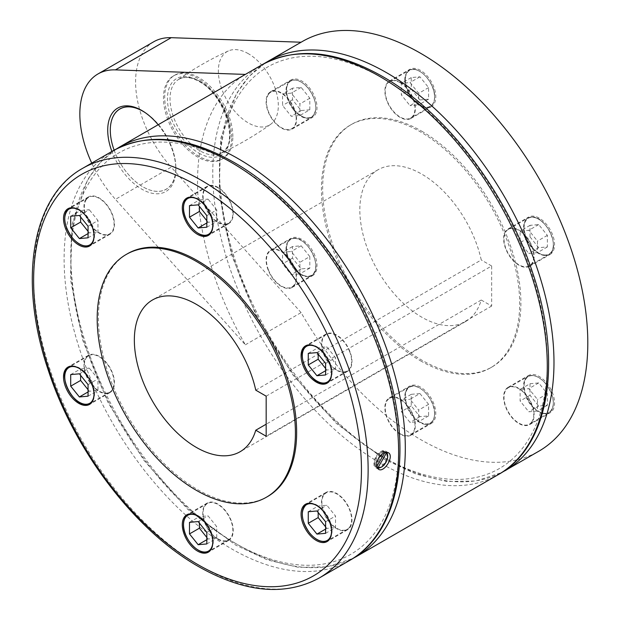 <?xml version="1.0" encoding="UTF-8"?>
<svg xmlns="http://www.w3.org/2000/svg" width="620" height="620" viewBox="0 0 620 620"><rect width="100%" height="100%" fill="white"/><g stroke="black" fill="none" stroke-linecap="round" stroke-linejoin="round"><path stroke-width="0.46" stroke-dasharray="3.1 2.33" d="M248.333 53.684A42.4 24.482 -120 0 0 228.369 50.948A42.4 24.482 -120 0 0 220.325 84.467A42.4 24.482 -120 0 0 248.333 122.923A42.4 24.482 -120 0 0 270.7 124.271A42.4 24.482 -120 0 0 278.318 105.617A42.4 24.482 -120 0 0 248.333 53.684M232.849 136.586A48.182 27.822 -120 0 0 211.815 88.094A48.182 27.822 -120 0 0 174.685 75.191A48.182 27.822 -120 0 0 164.711 97.247A48.182 27.822 -120 0 0 185.737 145.739A48.182 27.822 -120 0 0 222.867 158.642A48.182 27.822 -120 0 0 232.849 136.586M231.609 137.299A48.182 27.822 -120 0 0 210.575 88.815A48.182 27.822 -120 0 0 173.445 75.903A48.182 27.822 -120 0 0 163.471 97.96A48.182 27.822 -120 0 0 184.504 146.452A48.182 27.822 -120 0 0 221.627 159.356A48.182 27.822 -120 0 0 231.609 137.299M526.124 377.727A21.553 12.439 -120 0 0 530.046 402.744A21.553 12.439 -120 0 0 550.095 412.804A21.553 12.439 -120 0 0 552.521 410.556A21.553 12.439 -120 0 0 548.599 385.539A21.553 12.439 -120 0 0 528.55 375.48A21.553 12.439 -120 0 0 526.124 377.727M420.546 387.159A21.553 12.439 -120 0 0 409.774 386.09A21.553 12.439 -120 0 0 406.464 403.357A21.553 12.439 -120 0 0 420.546 422.352A21.553 12.439 -120 0 0 431.318 423.414A21.553 12.439 -120 0 0 434.628 406.146A21.553 12.439 -120 0 0 420.546 387.159M314.968 255.812A21.553 12.439 -120 0 0 290.997 238.328A21.553 12.439 -120 0 0 288.571 258.176A21.553 12.439 -120 0 0 312.55 275.66A21.553 12.439 -120 0 0 314.968 255.812M314.968 115.041A21.553 12.439 -120 0 0 311.046 90.024A21.553 12.439 -120 0 0 290.997 79.965A21.553 12.439 -120 0 0 288.571 82.204A21.553 12.439 -120 0 0 292.493 107.229A21.553 12.439 -120 0 0 312.55 117.288A21.553 12.439 -120 0 0 314.968 115.041M420.546 105.609A21.553 12.439 -120 0 0 431.318 106.679A21.553 12.439 -120 0 0 434.628 89.412A21.553 12.439 -120 0 0 420.546 70.416A21.553 12.439 -120 0 0 409.774 69.355A21.553 12.439 -120 0 0 406.464 86.622A21.553 12.439 -120 0 0 420.546 105.609M526.124 236.956A21.553 12.439 -120 0 0 550.095 254.44A21.553 12.439 -120 0 0 552.521 234.593A21.553 12.439 -120 0 0 528.55 217.108A21.553 12.439 -120 0 0 526.124 236.956M302.281 41.54A236.538 136.563 -120 0 0 301.103 42.23L267.282 61.76A236.538 136.563 -120 0 0 267.282 332.142L260.586 336.009A236.538 136.563 -120 0 0 380.037 462.907A236.538 136.563 -120 0 0 498.302 474.618M504.99 470.758A236.538 136.563 -120 0 1 386.725 459.04A236.538 136.563 -120 0 1 267.282 332.142L301.103 312.612A236.538 136.563 -120 0 0 420.546 439.518A236.538 136.563 -120 0 0 538.811 451.228M301.103 312.612L171.205 167.175L115.452 199.361A87.606 50.577 60 0 1 91.745 163.091M153.737 41.765A87.606 50.577 -120 0 0 135.594 81.863A87.606 50.577 -120 0 0 171.205 167.175M420.546 360.832A140.167 80.925 -120 0 0 490.629 367.776A140.167 80.925 -120 0 0 512.12 255.456A140.167 80.925 -120 0 0 420.546 131.936A140.167 80.925 -120 0 0 350.463 124.992A140.167 80.925 -120 0 0 328.98 237.313A140.167 80.925 -120 0 0 420.546 360.832M421.786 131.223A140.167 80.925 60 0 1 513.352 254.743A140.167 80.925 60 0 1 491.869 367.055A140.167 80.925 60 0 1 421.786 360.119A140.167 80.925 60 0 1 330.212 236.6A140.167 80.925 60 0 1 351.703 124.279A140.167 80.925 60 0 1 421.786 131.223M383.377 457.111A231.803 133.835 -120 0 0 547.289 362.475A231.803 133.835 -120 0 0 383.377 78.577A231.803 133.835 -120 0 0 219.465 173.213A231.803 133.835 -120 0 0 383.377 457.111M234.709 542.95A231.803 133.835 -120 0 0 398.621 448.314A231.803 133.835 -120 0 0 234.709 164.409A231.803 133.835 -120 0 0 70.796 259.044A231.803 133.835 -120 0 0 234.709 542.95M532.076 246.396A21.553 12.439 60 0 1 529.658 266.244A21.553 12.439 60 0 1 505.68 248.752A21.553 12.439 60 0 1 508.106 228.912A21.553 12.439 60 0 1 532.076 246.396M400.101 82.22A21.553 12.439 60 0 1 414.183 101.215A21.553 12.439 60 0 1 410.882 118.482A21.553 12.439 60 0 1 400.101 117.413A21.553 12.439 60 0 1 386.028 98.425A21.553 12.439 60 0 1 389.329 81.158A21.553 12.439 60 0 1 400.101 82.22M268.135 94.008A21.553 12.439 60 0 1 270.553 91.768A21.553 12.439 60 0 1 290.61 101.827A21.553 12.439 60 0 1 294.523 126.844A21.553 12.439 60 0 1 292.105 129.092A21.553 12.439 60 0 1 272.056 119.032A21.553 12.439 60 0 1 268.135 94.008M268.135 269.971A21.553 12.439 60 0 1 270.553 250.131A21.553 12.439 60 0 1 294.523 267.615A21.553 12.439 60 0 1 292.105 287.463A21.553 12.439 60 0 1 268.135 269.971M400.101 434.147A21.553 12.439 60 0 1 386.028 415.16A21.553 12.439 60 0 1 389.329 397.893A21.553 12.439 60 0 1 400.101 398.954A21.553 12.439 60 0 1 414.183 417.95A21.553 12.439 60 0 1 410.882 435.217A21.553 12.439 60 0 1 400.101 434.147M532.076 422.36A21.553 12.439 60 0 1 529.658 424.607A21.553 12.439 60 0 1 509.601 414.548A21.553 12.439 60 0 1 505.68 389.531A21.553 12.439 60 0 1 508.106 387.283A21.553 12.439 60 0 1 528.155 397.343A21.553 12.439 60 0 1 532.076 422.36M388.128 452.585L385.562 451.104A9.633 5.564 120 0 0 375.929 456.669A9.633 5.564 120 0 0 375.929 467.798L378.495 469.278M385.578 452.166A8.781 5.069 120 0 0 385.136 451.848L385.136 451.848A8.781 5.069 120 0 0 384.377 451.546L384.369 451.561A8.758 5.061 120 0 0 376.363 456.925A8.758 5.061 120 0 0 375.72 466.535L375.712 466.55A8.781 5.069 120 0 0 376.356 467.054L376.356 467.054A8.781 5.069 120 0 0 376.945 467.31M377.123 467.348A8.758 5.061 120 0 0 385.129 461.978A8.758 5.061 120 0 0 385.772 452.368M375.929 467.798A9.633 5.564 120 0 0 377.41 468.239M379.959 467.72A9.633 5.564 120 0 0 387.515 454.631M386.663 452.127A9.633 5.564 120 0 0 385.562 451.104M384.981 452.29L382.672 450.562A8.781 5.069 -60 0 1 383.431 450.864L383.431 450.864A8.781 5.069 -60 0 1 384.075 451.368L385.477 452.182M385.136 451.848L383.431 450.864L385.136 451.848M376.921 467.248L375.41 466.38A8.781 5.069 -60 0 1 374.651 466.07A8.781 5.069 -60 0 1 374.007 465.566L376.495 466.984L376.735 466.573M374.651 466.07L376.356 467.054L374.651 466.07M382.672 450.562L374.007 465.566M375.41 466.38L384.075 451.368M385.144 452.003A8.758 5.061 120 0 0 377.138 457.366A8.758 5.061 120 0 0 376.495 466.984M531.759 421.964A21.026 12.136 60 0 1 529.395 424.15A21.026 12.136 60 0 1 509.826 414.338A21.026 12.136 60 0 1 506.005 389.926A21.026 12.136 60 0 1 508.369 387.733A21.026 12.136 60 0 1 527.93 397.552A21.026 12.136 60 0 1 531.759 421.964M530.03 383.71L538.702 382.935L547.375 393.723L547.375 405.286L538.702 406.061L530.03 395.273L530.03 383.71L520.118 389.43L528.79 388.663L537.462 399.45L537.462 411.014L528.79 411.789L520.118 401L520.118 389.43M547.375 405.286L537.462 411.014M547.375 393.723L537.462 399.45M538.702 382.935L528.79 388.663M538.702 406.061L528.79 411.789M530.03 395.273L520.118 401M400.101 433.721A21.026 12.136 60 0 1 386.369 415.191A21.026 12.136 60 0 1 389.593 398.342A21.026 12.136 60 0 1 400.101 399.389A21.026 12.136 60 0 1 413.842 417.911A21.026 12.136 60 0 1 410.618 434.76A21.026 12.136 60 0 1 400.101 433.721M419.926 393.545L428.598 404.333L428.598 415.896L419.926 416.671L411.254 405.883L411.254 394.32L419.926 393.545L410.014 399.272L418.686 410.06L418.686 421.623L410.014 422.398L401.341 411.61L401.341 400.039L410.014 399.272M419.926 416.671L410.014 422.398M428.598 415.896L418.686 421.623M428.598 404.333L418.686 410.06M411.254 405.883L401.341 411.61M411.254 394.32L401.341 400.039M268.452 269.948A21.026 12.136 60 0 1 270.816 250.588A21.026 12.136 60 0 1 294.206 267.646A21.026 12.136 60 0 1 291.842 287.006A21.026 12.136 60 0 1 268.452 269.948M309.822 256.579L309.822 268.142L301.149 268.917L292.477 258.129L292.477 246.566L301.149 245.791L309.822 256.579L299.91 262.299L299.91 273.862L291.237 274.637L282.565 263.849L282.565 252.286L291.237 251.511L299.91 262.299M292.477 258.129L282.565 263.849M301.149 268.917L291.237 274.637M309.822 268.142L299.91 273.862M292.477 246.566L282.565 252.286M301.149 245.791L291.237 251.511M268.452 94.41A21.026 12.136 60 0 1 270.816 92.217A21.026 12.136 60 0 1 290.377 102.037A21.026 12.136 60 0 1 294.206 126.441A21.026 12.136 60 0 1 291.842 128.635A21.026 12.136 60 0 1 272.281 118.823A21.026 12.136 60 0 1 268.452 94.41M309.822 109.771L301.149 110.546L292.477 99.758L292.477 88.195L301.149 87.42L309.822 98.208L309.822 109.771L299.91 115.491L291.237 116.266L282.565 105.477L282.565 93.915L291.237 93.14L299.91 103.927L299.91 115.491M292.477 88.195L282.565 93.915M292.477 99.758L282.565 105.477M301.149 110.546L291.237 116.266M301.149 87.42L291.237 93.14M309.822 98.208L299.91 103.927M400.101 82.654A21.026 12.136 60 0 1 413.842 101.176A21.026 12.136 60 0 1 410.618 118.025A21.026 12.136 60 0 1 400.101 116.986A21.026 12.136 60 0 1 386.369 98.456A21.026 12.136 60 0 1 389.593 81.608A21.026 12.136 60 0 1 400.101 82.654M419.926 99.936L411.254 89.148L411.254 77.585L419.926 76.81L428.598 87.598L428.598 99.161L419.926 99.936L410.014 105.656L401.341 94.868L401.341 83.305L410.014 82.53L418.686 93.318L418.686 104.889L410.014 105.656M419.926 76.81L410.014 82.53M411.254 77.585L401.341 83.305M411.254 89.148L401.341 94.868M428.598 87.598L418.686 93.318M428.598 99.161L418.686 104.889M531.759 246.427A21.026 12.136 60 0 1 529.395 265.786A21.026 12.136 60 0 1 506.005 248.728A21.026 12.136 60 0 1 508.369 229.369A21.026 12.136 60 0 1 531.759 246.427M530.03 236.91L530.03 225.347L538.702 224.572L547.375 235.36L547.375 246.923L538.702 247.698L530.03 236.91L520.118 242.629L520.118 231.066L528.79 230.291L537.462 241.079L537.462 252.642L528.79 253.417L520.118 242.629M547.375 235.36L537.462 241.079M538.702 224.572L528.79 230.291M530.03 225.347L520.118 231.066M547.375 246.923L537.462 252.642M538.702 247.698L528.79 253.417M158.147 124.752A48.182 27.822 60 0 1 175.855 169.493A48.182 27.822 60 0 1 150.226 192.805A48.182 27.822 60 0 1 111.902 151.451M261.764 64.93A236.538 136.563 -120 0 0 260.586 65.619L245.35 74.415A236.538 136.563 -120 0 0 245.35 344.805L115.452 199.361M142.437 110.864A46.361 26.768 60 0 1 143.081 111.22A46.361 26.768 60 0 1 175.855 167.997A46.361 26.768 60 0 1 143.073 186.93A46.361 26.768 60 0 1 110.298 130.146M175.855 167.997L175.855 169.493M114.134 150.172A46.283 26.722 -120 0 0 143.026 186.899A46.283 26.722 -120 0 0 175.755 167.997A46.283 26.722 -120 0 0 145.289 112.708M245.35 344.805L260.586 336.009A236.538 136.563 -120 0 1 260.586 65.619L262.981 64.24M267.623 496.527A140.167 80.925 60 0 1 197.54 489.583A140.167 80.925 60 0 1 105.966 366.063A140.167 80.925 60 0 1 127.457 253.743M349.951 351.548A21.553 12.439 -120 0 0 325.981 334.064A21.553 12.439 -120 0 0 323.562 353.904A21.553 12.439 -120 0 0 347.533 371.388A21.553 12.439 -120 0 0 349.951 351.548M217.984 187.372A21.553 12.439 -120 0 0 207.204 186.302A21.553 12.439 -120 0 0 203.903 203.569A21.553 12.439 -120 0 0 217.984 222.565A21.553 12.439 -120 0 0 228.757 223.626A21.553 12.439 -120 0 0 232.058 206.359A21.553 12.439 -120 0 0 217.984 187.372M86.01 199.16A21.553 12.439 -120 0 0 89.931 224.177A21.553 12.439 -120 0 0 109.98 234.236A21.553 12.439 -120 0 0 112.406 231.996A21.553 12.439 -120 0 0 108.484 206.972A21.553 12.439 -120 0 0 88.427 196.912A21.553 12.439 -120 0 0 86.01 199.16M86.01 375.123A21.553 12.439 -120 0 0 109.98 392.607A21.553 12.439 -120 0 0 112.406 372.767A21.553 12.439 -120 0 0 88.427 355.283A21.553 12.439 -120 0 0 86.01 375.123M217.984 539.299A21.553 12.439 -120 0 0 228.757 540.369A21.553 12.439 -120 0 0 232.058 523.094A21.553 12.439 -120 0 0 217.984 504.107A21.553 12.439 -120 0 0 207.204 503.037A21.553 12.439 -120 0 0 203.903 520.304A21.553 12.439 -120 0 0 217.984 539.299M349.951 527.511A21.553 12.439 -120 0 0 346.03 502.487A21.553 12.439 -120 0 0 325.981 492.427A21.553 12.439 -120 0 0 323.562 494.675A21.553 12.439 -120 0 0 327.476 519.7A21.553 12.439 -120 0 0 347.533 529.759A21.553 12.439 -120 0 0 349.951 527.511M349.634 527.109A21.026 12.136 -120 0 0 345.805 502.696A21.026 12.136 -120 0 0 326.244 492.885A21.026 12.136 -120 0 0 323.88 495.078A21.026 12.136 -120 0 0 327.709 519.49A21.026 12.136 -120 0 0 347.27 529.302A21.026 12.136 -120 0 0 349.634 527.109M325.608 533.324L335.521 527.605L335.521 516.042L326.849 505.254L318.176 506.029L318.176 512.515M325.608 529.093L326.849 528.38L335.521 527.605M325.608 526.837L326.849 528.38M308.264 511.748L318.176 506.029M325.608 521.761L335.521 516.042M316.936 510.973L326.849 505.254M217.984 538.873A21.026 12.136 -120 0 0 228.493 539.912A21.026 12.136 -120 0 0 231.717 523.063A21.026 12.136 -120 0 0 217.984 504.533A21.026 12.136 -120 0 0 207.468 503.494A21.026 12.136 -120 0 0 204.244 520.343A21.026 12.136 -120 0 0 217.984 538.873M206.832 539.702L208.072 538.989L216.744 538.214L216.744 526.651L208.072 515.863L199.4 516.638L199.4 523.125M206.832 537.447L208.072 538.989M189.488 522.358L199.4 516.638M198.16 521.583L208.072 515.863M206.832 543.934L216.744 538.214M206.832 532.371L216.744 526.651M86.327 375.092A21.026 12.136 -120 0 0 109.717 392.15A21.026 12.136 -120 0 0 112.081 372.791A21.026 12.136 -120 0 0 88.691 355.733A21.026 12.136 -120 0 0 86.327 375.092M70.711 374.596L80.623 368.877L80.623 375.363M79.383 373.821L89.296 368.102L80.623 368.877M88.056 384.617L97.968 378.89L89.296 368.102M88.056 391.949L89.296 391.228L97.968 390.453L97.968 378.89M88.056 389.685L89.296 391.228M88.056 396.18L97.968 390.453M86.327 199.562A21.026 12.136 -120 0 0 90.156 223.967A21.026 12.136 -120 0 0 109.717 233.787A21.026 12.136 -120 0 0 112.081 231.593A21.026 12.136 -120 0 0 108.26 207.181A21.026 12.136 -120 0 0 88.691 197.369A21.026 12.136 -120 0 0 86.327 199.562M70.711 216.233L80.623 210.513L80.623 217M79.383 215.458L89.296 209.738L80.623 210.513M88.056 226.246L97.968 220.526L89.296 209.738M88.056 237.809L97.968 232.089L97.968 220.526M88.056 233.577L89.296 232.864L97.968 232.089M88.056 231.322L89.296 232.864M217.984 187.798A21.026 12.136 -120 0 0 207.468 186.76A21.026 12.136 -120 0 0 204.244 203.608A21.026 12.136 -120 0 0 217.984 222.131A21.026 12.136 -120 0 0 228.493 223.177A21.026 12.136 -120 0 0 231.717 206.328A21.026 12.136 -120 0 0 217.984 187.798M198.16 204.848L208.072 199.129L199.4 199.904L199.4 206.39M206.832 215.636L216.744 209.917L208.072 199.129M206.832 227.199L216.744 221.479L216.744 209.917M206.832 222.968L208.072 222.254L216.744 221.479M189.488 205.623L199.4 199.904M206.832 220.712L208.072 222.254M349.634 351.571A21.026 12.136 -120 0 0 326.244 334.513A21.026 12.136 -120 0 0 323.88 353.873A21.026 12.136 -120 0 0 347.27 370.93A21.026 12.136 -120 0 0 349.634 351.571M325.608 363.397L335.521 357.67L326.849 346.882L318.176 347.657L318.176 354.144M325.608 374.961L335.521 369.233L335.521 357.67M325.608 370.729L326.849 370.008L335.521 369.233M325.608 368.466L326.849 370.008M316.936 352.61L326.849 346.882M308.264 353.377L318.176 347.657M255.766 390.158L481.252 259.974A87.606 50.577 -120 0 0 421.786 174.135A87.606 50.577 -120 0 0 377.983 169.803A87.606 50.577 -120 0 0 364.552 240.002A87.606 50.577 -120 0 0 421.786 317.2A87.606 50.577 -120 0 0 465.589 321.54A87.606 50.577 -120 0 0 481.252 300.034L266.174 424.204M266.174 396.165L491.66 265.98L481.252 259.974M481.252 300.034L491.66 306.04L491.66 265.98M491.66 306.04L266.174 436.224M198.78 153.078A44.291 25.575 -120 0 0 230.097 134.997A44.291 25.575 -120 0 0 198.78 80.747A44.291 25.575 -120 0 0 167.454 98.836A44.291 25.575 -120 0 0 198.78 153.078M200.113 81.406A42.547 24.567 -120 0 0 177.723 80.011A42.547 24.567 -120 0 0 172.631 114.436A42.547 24.567 -120 0 0 200.113 150.885A42.547 24.567 -120 0 0 220.208 153.597A42.547 24.567 -120 0 0 230.198 133.517A42.547 24.567 -120 0 0 200.113 81.406M119.784 146.901A236.538 136.563 -120 0 0 70.796 255.184A236.538 136.563 -120 0 0 238.049 544.879A236.538 136.563 -120 0 0 356.322 556.589M113.096 150.761A236.538 136.563 -120 0 0 64.108 259.044A236.538 136.563 -120 0 0 231.361 548.739A236.538 136.563 -120 0 0 349.626 560.457M82.615 168.361A236.538 136.563 -120 0 0 33.627 276.644A236.538 136.563 -120 0 0 200.888 566.339A236.538 136.563 -120 0 0 319.153 578.049M545.887 384.067A21.026 12.136 60 0 1 551.327 410.657A21.026 12.136 60 0 1 548.971 412.85A21.026 12.136 60 0 1 531.022 405.216A21.026 12.136 60 0 1 525.582 378.626A21.026 12.136 60 0 1 527.946 376.433A21.026 12.136 60 0 1 545.887 384.067M531.394 404.899A20.677 11.935 60 0 1 526.039 378.75A20.677 11.935 60 0 1 546.011 384.098A20.677 11.935 60 0 1 551.366 410.246A20.677 11.935 60 0 1 531.394 404.899M434.55 413.835A21.026 12.136 60 0 1 430.195 423.46A21.026 12.136 60 0 1 419.678 422.421A21.026 12.136 60 0 1 404.814 396.668A21.026 12.136 60 0 1 409.169 387.043A21.026 12.136 60 0 1 419.678 388.089A21.026 12.136 60 0 1 434.55 413.835M405.31 396.668A20.677 11.935 60 0 1 419.926 388.228A20.677 11.935 60 0 1 434.55 413.548A20.677 11.935 60 0 1 419.926 421.988A20.677 11.935 60 0 1 405.31 396.668M308.341 276.652A21.026 12.136 60 0 1 288.029 258.641A21.026 12.136 60 0 1 290.392 239.289A21.026 12.136 60 0 1 293.469 238.336A21.026 12.136 60 0 1 313.782 256.347A21.026 12.136 60 0 1 311.418 275.706A21.026 12.136 60 0 1 308.341 276.652M293.841 238.514A20.677 11.935 60 0 1 313.813 256.223A20.677 11.935 60 0 1 308.466 276.195A20.677 11.935 60 0 1 288.494 258.486A20.677 11.935 60 0 1 293.841 238.514M293.469 109.701A21.026 12.136 60 0 1 288.029 83.111A21.026 12.136 60 0 1 290.392 80.918A21.026 12.136 60 0 1 308.341 88.552A21.026 12.136 60 0 1 313.782 115.142A21.026 12.136 60 0 1 311.418 117.335A21.026 12.136 60 0 1 293.469 109.701M308.466 88.582A20.677 11.935 60 0 1 313.813 114.731A20.677 11.935 60 0 1 293.841 109.383A20.677 11.935 60 0 1 288.494 83.235A20.677 11.935 60 0 1 308.466 88.582M404.814 79.934A21.026 12.136 60 0 1 409.169 70.308A21.026 12.136 60 0 1 419.678 71.347A21.026 12.136 60 0 1 434.55 97.1A21.026 12.136 60 0 1 430.195 106.725A21.026 12.136 60 0 1 419.678 105.687A21.026 12.136 60 0 1 404.814 79.934M434.55 96.813A20.677 11.935 60 0 1 419.926 105.253A20.677 11.935 60 0 1 405.31 79.934A20.677 11.935 60 0 1 419.926 71.494A20.677 11.935 60 0 1 434.55 96.813M531.022 217.116A21.026 12.136 60 0 1 551.327 235.127A21.026 12.136 60 0 1 548.971 254.487A21.026 12.136 60 0 1 545.887 255.432A21.026 12.136 60 0 1 525.582 237.421A21.026 12.136 60 0 1 527.946 218.07A21.026 12.136 60 0 1 531.022 217.116M546.011 254.975A20.677 11.935 60 0 1 526.039 237.266A20.677 11.935 60 0 1 531.394 217.294A20.677 11.935 60 0 1 551.366 235.003A20.677 11.935 60 0 1 546.011 254.975M302.312 513.957A21.026 12.136 -120 0 0 309.744 532.968A21.026 12.136 -120 0 0 317.06 539.485M330.111 538.338A21.026 12.136 -120 0 0 324.617 511.818A21.026 12.136 -120 0 0 309.837 503.231M331.553 531.332A20.677 11.935 -120 0 0 324.245 512.136A20.677 11.935 -120 0 0 316.626 505.486M183.536 524.419A21.026 12.136 -120 0 0 198.284 550.095M211.335 548.948A21.026 12.136 -120 0 0 213.272 541.586A21.026 12.136 -120 0 0 198.408 515.84A21.026 12.136 -120 0 0 191.061 513.841M212.776 541.942A20.677 11.935 -120 0 0 212.776 541.586A20.677 11.935 -120 0 0 197.85 516.096M64.767 376.805A21.026 12.136 -120 0 0 66.758 386.392A21.026 12.136 -120 0 0 79.507 402.341M92.558 401.186A21.026 12.136 -120 0 0 92.504 384.098A21.026 12.136 -120 0 0 72.284 366.079M94 394.18A20.677 11.935 -120 0 0 79.073 368.334M92.558 242.823A21.026 12.136 -120 0 0 87.064 216.303A21.026 12.136 -120 0 0 72.284 207.708M64.767 218.442A21.026 12.136 -120 0 0 72.199 237.452A21.026 12.136 -120 0 0 79.507 243.97M94 235.809A20.677 11.935 -120 0 0 86.692 216.62A20.677 11.935 -120 0 0 79.073 209.963M211.335 232.213A21.026 12.136 -120 0 0 213.272 224.851A21.026 12.136 -120 0 0 198.408 199.097A21.026 12.136 -120 0 0 191.061 197.098M183.536 207.685A21.026 12.136 -120 0 0 198.284 233.36M212.776 225.207A20.677 11.935 -120 0 0 212.776 224.851A20.677 11.935 -120 0 0 198.16 199.531A20.677 11.935 -120 0 0 197.85 199.353M330.111 379.967A21.026 12.136 -120 0 0 330.057 362.878A21.026 12.136 -120 0 0 309.837 344.86M302.312 355.586A21.026 12.136 -120 0 0 304.304 365.18A21.026 12.136 -120 0 0 317.06 381.122M331.553 372.961A20.677 11.935 -120 0 0 329.592 363.041A20.677 11.935 -120 0 0 316.626 347.115M228.369 50.948C210.567 59.024 193.688 68.712 177.723 80.011L178.746 79.36C184.14 76.306 190.937 77.043 199.144 81.553C225.231 94.736 239.622 145.436 221.286 153.039L220.208 153.597C237.979 145.429 254.804 135.648 270.7 124.271M174.685 75.191L173.445 75.903M222.867 158.642L221.627 159.356M491.869 367.055L490.629 367.776M265.159 63.077L249.263 76.322L236.414 93.589L220.751 138.376L219.139 193.564L231.485 254.688L256.711 316.758L292.687 374.635L336.428 423.491L384.361 459.281L416.105 474.106L446.935 481.476L475.804 481.012L501.603 472.611M116.483 148.909L100.587 162.153L87.738 179.42L72.083 224.215L70.471 279.403L82.817 340.527L108.035 402.597L144.011 460.466L187.759 509.33L235.685 545.112L267.429 559.945L298.267 567.308L327.135 566.851L352.927 558.442M529.658 266.244L550.095 254.44M410.882 118.482L431.318 106.679M270.553 91.768L290.997 79.965M270.553 250.131L290.997 238.328M389.329 397.893L409.774 386.09M529.658 424.607L550.095 412.804M508.369 387.733L527.946 376.433C533.518 373.969 539.547 376.503 546.034 384.02C554.675 396.792 555.652 406.402 548.971 412.85L529.395 424.15M508.106 387.283L528.55 375.48M410.618 434.76L430.195 423.46C433.109 421.662 434.597 418.407 434.651 413.695C435.302 399.396 417.896 380.959 409.169 387.043L389.593 398.342M410.882 435.217L431.318 423.414M291.842 287.006L311.418 275.706C324.105 269.824 307.76 235.84 293.562 238.305L290.392 239.289L270.816 250.588M292.105 287.463L312.55 275.66M291.842 128.635L311.418 117.335C318.099 110.887 317.122 101.277 308.489 88.505C301.994 80.98 295.965 78.453 290.392 80.918L270.816 92.217M292.105 129.092L312.55 117.288M389.593 81.608L409.169 70.308C417.896 64.224 435.302 82.669 434.651 96.96C434.597 101.672 433.109 104.927 430.195 106.725L410.618 118.025M389.329 81.158L409.774 69.355M508.369 229.369L527.946 218.07L531.115 217.085C545.306 214.621 561.658 248.604 548.971 254.487L529.395 265.786M508.106 228.912L528.55 217.108M143.081 111.22L141.786 110.476M325.981 334.064L305.536 345.859M207.204 186.302L186.76 198.106M109.98 234.236L89.536 246.039M109.98 392.607L89.536 404.411M228.757 540.369L208.312 552.172M325.981 492.427L305.536 504.231M347.27 529.302L329.189 539.741M326.244 492.885L308.163 503.324M347.533 529.759L327.089 541.562M207.468 503.494L189.394 513.933M228.493 539.912L210.42 550.351M207.204 503.037L186.76 514.84M88.691 355.733L70.618 366.172M109.717 392.15L91.644 402.589M88.427 355.283L67.991 367.079M88.691 197.369L70.618 207.801M109.717 233.787L91.644 244.218M88.427 196.912L67.991 208.715M228.493 223.177L210.42 233.608M207.468 186.76L189.394 197.191M228.757 223.626L208.312 235.429M347.27 370.93L329.189 381.37M326.244 334.513L308.163 344.953M347.533 371.388L327.089 383.191M465.589 321.54L240.103 451.724M377.983 169.803L152.497 299.979M351.703 124.279L350.463 124.992"/><path stroke-width="0.93" d="M301.08 42.23L171.205 37.681A87.606 50.577 -120 0 0 153.737 41.765L97.983 73.951A87.606 50.577 60 0 1 115.452 69.874L171.205 37.681M501.603 472.611L538.811 451.228A236.538 136.563 -120 0 0 575.073 261.687A236.538 136.563 -120 0 0 420.546 53.25A236.538 136.563 -120 0 0 302.281 41.54L268.46 61.062A236.538 136.563 -120 0 0 267.282 61.76M383.238 453.026L388.128 452.585C394.878 455.793 384.175 473.246 378.495 469.278C375.085 464.419 376.666 459.002 383.238 453.026M91.745 163.091A87.606 50.577 60 0 1 79.841 114.057A87.606 50.577 60 0 1 97.983 73.951M377.123 467.348L377.898 467.79L386.547 452.817L385.779 452.352A8.781 5.069 120 0 0 385.578 452.166M377.41 468.239A9.633 5.564 120 0 0 379.959 467.72M387.515 454.631A9.633 5.564 120 0 0 386.663 452.127M384.981 452.29L376.735 466.573M377.898 467.79A8.758 5.061 120 0 0 385.904 462.427A8.758 5.061 120 0 0 386.547 452.817M111.902 151.451A48.182 27.822 60 0 1 107.717 130.146A48.182 27.822 60 0 1 141.786 110.476A48.182 27.822 60 0 1 158.147 124.752M245.326 74.415L115.452 69.874M145.289 112.708A46.283 26.722 -120 0 0 110.298 130.208A46.283 26.722 -120 0 0 114.134 150.172M110.298 130.208L110.298 130.146A46.361 26.768 60 0 1 142.437 110.864M262.981 64.24L267.251 61.775M303.118 506.478A21.553 12.439 60 0 1 305.536 504.231A21.553 12.439 60 0 1 325.593 514.29A21.553 12.439 60 0 1 329.514 539.315A21.553 12.439 60 0 1 327.089 541.562A21.553 12.439 60 0 1 307.04 531.503A21.553 12.439 60 0 1 303.118 506.478M197.54 515.91A21.553 12.439 60 0 1 211.621 534.897A21.553 12.439 60 0 1 208.312 552.172A21.553 12.439 60 0 1 197.54 551.103A21.553 12.439 60 0 1 183.458 532.107A21.553 12.439 60 0 1 186.76 514.84A21.553 12.439 60 0 1 197.54 515.91M91.962 384.571A21.553 12.439 60 0 1 89.536 404.411A21.553 12.439 60 0 1 65.565 386.926A21.553 12.439 60 0 1 67.991 367.079A21.553 12.439 60 0 1 91.962 384.571M91.962 243.799A21.553 12.439 60 0 1 89.536 246.039A21.553 12.439 60 0 1 69.486 235.98A21.553 12.439 60 0 1 65.565 210.963A21.553 12.439 60 0 1 67.991 208.715A21.553 12.439 60 0 1 88.04 218.775A21.553 12.439 60 0 1 91.962 243.799M197.54 234.368A21.553 12.439 60 0 1 183.458 215.373A21.553 12.439 60 0 1 186.76 198.106A21.553 12.439 60 0 1 197.54 199.175A21.553 12.439 60 0 1 211.621 218.162A21.553 12.439 60 0 1 208.312 235.429A21.553 12.439 60 0 1 197.54 234.368M303.118 365.707A21.553 12.439 60 0 1 305.536 345.859A21.553 12.439 60 0 1 329.514 363.351A21.553 12.439 60 0 1 327.089 383.191A21.553 12.439 60 0 1 303.118 365.707M126.217 254.463L127.457 253.743A140.167 80.925 60 0 1 197.54 260.687A140.167 80.925 60 0 1 289.106 384.206A140.167 80.925 60 0 1 267.623 496.527L266.383 497.24A140.167 80.925 -120 0 0 287.874 384.919A140.167 80.925 -120 0 0 196.3 261.4A140.167 80.925 -120 0 0 126.217 254.463A140.167 80.925 -120 0 0 104.733 366.784A140.167 80.925 -120 0 0 196.3 490.304A140.167 80.925 -120 0 0 266.383 497.24M308.264 511.748L308.264 523.311L316.936 534.099L325.608 533.324L325.608 521.761L316.936 510.973L308.264 511.748M316.936 534.099L325.608 529.093M308.264 523.311L318.176 517.591L325.608 526.837M318.176 512.515L318.176 517.591M198.16 521.583L189.488 522.358L189.488 533.921L198.16 544.709L206.832 543.934L206.832 532.371L198.16 521.583M198.16 544.709L206.832 539.702M189.488 533.921L199.4 528.201L206.832 537.447M199.4 523.125L199.4 528.201M88.056 384.617L79.383 373.821L70.711 374.596L70.711 386.159L79.383 396.955L88.056 396.18L88.056 384.617M70.711 386.159L80.623 380.44L88.056 389.685M80.623 375.363L80.623 380.44M79.383 396.955L88.056 391.949M88.056 237.809L88.056 226.246L79.383 215.458L70.711 216.233L70.711 227.796L79.383 238.584L88.056 237.809M70.711 227.796L80.623 222.076L88.056 231.322M80.623 217L80.623 222.076M79.383 238.584L88.056 233.577M198.16 227.974L206.832 227.199L206.832 215.636L198.16 204.848L189.488 205.623L189.488 217.186L198.16 227.974L206.832 222.968M189.488 217.186L199.4 211.467L206.832 220.712M199.4 206.39L199.4 211.467M308.264 364.947L316.936 375.736L325.608 374.961L325.608 363.397L316.936 352.61L308.264 353.377L308.264 364.947L318.176 359.22L325.608 368.466M316.936 375.736L325.608 370.729M318.176 354.144L318.176 359.22M266.174 436.224L255.766 430.218A87.606 50.577 60 0 1 240.103 451.724A87.606 50.577 60 0 1 196.3 447.384A87.606 50.577 60 0 1 139.066 370.187A87.606 50.577 60 0 1 152.497 299.979A87.606 50.577 60 0 1 196.3 304.319A87.606 50.577 60 0 1 255.766 390.158L266.174 396.165L266.174 436.224M266.174 424.204L255.766 430.218M504.99 470.758A236.538 136.563 -120 0 0 541.252 281.216A236.538 136.563 -120 0 0 386.725 72.78A236.538 136.563 -120 0 0 268.46 61.062L265.159 63.077M498.302 474.618A236.538 136.563 -120 0 0 534.556 285.084A236.538 136.563 -120 0 0 380.037 76.64A236.538 136.563 -120 0 0 261.764 64.93L119.784 146.901A236.538 136.563 -120 0 1 238.049 158.612A236.538 136.563 -120 0 1 392.576 367.055A236.538 136.563 -120 0 1 356.322 556.589L498.302 474.618C549.646 446.199 562.875 361.259 532.58 272.544C506.23 191.541 445.509 112.081 382.401 76.407C336.288 50.367 296.081 46.539 261.764 64.93M349.626 560.457A236.538 136.563 -120 0 0 385.888 370.915A236.538 136.563 -120 0 0 231.361 162.479A236.538 136.563 -120 0 0 113.096 150.761L82.615 168.361A236.538 136.563 -120 0 1 200.888 180.071A236.538 136.563 -120 0 1 355.407 388.515A236.538 136.563 -120 0 1 319.153 578.049L349.626 560.457C400.969 532.038 414.207 447.09 383.904 358.376C357.562 277.38 296.833 197.919 233.725 162.246C187.62 136.206 147.405 132.378 113.096 150.761M197.54 564.409A231.803 133.835 -120 0 0 361.452 469.766A231.803 133.835 -120 0 0 197.54 185.868A231.803 133.835 -120 0 0 33.627 280.504A231.803 133.835 -120 0 0 197.54 564.409M317.06 539.485A21.026 12.136 -120 0 0 327.693 540.601A21.026 12.136 -120 0 0 330.057 538.408A21.026 12.136 -120 0 0 330.111 538.338M309.837 503.231A21.026 12.136 -120 0 0 306.668 504.184A21.026 12.136 -120 0 0 304.304 506.377A21.026 12.136 -120 0 0 302.312 513.957M316.626 505.486A20.677 11.935 -120 0 0 302.777 510.167A20.677 11.935 -120 0 0 309.62 532.937A20.677 11.935 -120 0 0 329.592 538.284A20.677 11.935 -120 0 0 331.553 531.332M198.284 550.095A21.026 12.136 -120 0 0 198.408 550.173A21.026 12.136 -120 0 0 208.917 551.211A21.026 12.136 -120 0 0 211.335 548.948M191.061 513.841A21.026 12.136 -120 0 0 187.891 514.794A21.026 12.136 -120 0 0 183.536 524.419M197.85 516.096A20.677 11.935 -120 0 0 183.536 524.706A20.677 11.935 -120 0 0 198.16 550.025A20.677 11.935 -120 0 0 212.776 541.942M72.284 366.079A21.026 12.136 -120 0 0 72.199 366.087A21.026 12.136 -120 0 0 69.115 367.04A21.026 12.136 -120 0 0 64.767 376.805M79.507 402.341A21.026 12.136 -120 0 0 87.064 404.403A21.026 12.136 -120 0 0 90.14 403.457A21.026 12.136 -120 0 0 92.558 401.186M79.073 368.334A20.677 11.935 -120 0 0 72.075 366.552A20.677 11.935 -120 0 0 66.72 386.516A20.677 11.935 -120 0 0 86.692 404.225A20.677 11.935 -120 0 0 94 394.18M72.284 207.708A21.026 12.136 -120 0 0 69.115 208.669A21.026 12.136 -120 0 0 66.758 210.862A21.026 12.136 -120 0 0 64.767 218.442M79.507 243.97A21.026 12.136 -120 0 0 90.14 245.086A21.026 12.136 -120 0 0 92.504 242.893A21.026 12.136 -120 0 0 92.558 242.823M79.073 209.963A20.677 11.935 -120 0 0 66.72 211.273A20.677 11.935 -120 0 0 72.075 237.421A20.677 11.935 -120 0 0 94 235.809M198.284 233.36A21.026 12.136 -120 0 0 198.408 233.438A21.026 12.136 -120 0 0 208.917 234.476A21.026 12.136 -120 0 0 211.335 232.213M197.85 199.353A20.677 11.935 -120 0 0 183.536 207.971A20.677 11.935 -120 0 0 198.005 233.205A20.677 11.935 -120 0 0 212.776 225.207M191.061 197.098A21.026 12.136 -120 0 0 187.891 198.059A21.026 12.136 -120 0 0 183.536 207.685M317.06 381.122A21.026 12.136 -120 0 0 324.617 383.183A21.026 12.136 -120 0 0 327.693 382.238A21.026 12.136 -120 0 0 330.111 379.967M309.837 344.86A21.026 12.136 -120 0 0 309.744 344.867A21.026 12.136 -120 0 0 306.668 345.821A21.026 12.136 -120 0 0 302.312 355.586M316.626 347.115A20.677 11.935 -120 0 0 309.62 345.332A20.677 11.935 -120 0 0 304.273 365.296A20.677 11.935 -120 0 0 324.245 383.013A20.677 11.935 -120 0 0 331.553 372.961M352.927 558.442L356.322 556.589M82.615 168.361C31.271 196.78 18.042 281.72 48.345 370.435C74.687 451.438 135.408 530.898 198.516 566.572C244.629 592.611 284.844 596.44 319.153 578.049M329.189 539.741L327.693 540.601C322.121 543.066 316.091 540.539 309.597 533.014C300.964 520.242 299.987 510.632 306.668 504.184L308.163 503.324M189.394 513.933L187.891 514.794C184.977 516.592 183.489 519.847 183.435 524.567C182.784 538.85 200.19 557.303 208.917 551.211L210.42 550.351M70.618 366.172L69.115 367.04C56.428 372.915 72.78 406.906 86.971 404.434L91.644 402.589M70.618 207.801L69.115 208.669C62.434 215.117 63.41 224.727 72.044 237.499C78.538 245.024 84.568 247.551 90.14 245.086L91.644 244.218M210.42 233.608L208.917 234.476C200.19 240.56 182.784 222.115 183.435 207.824C183.489 203.112 184.977 199.857 187.891 198.059L189.394 197.191M329.189 381.37L324.524 383.214C310.326 385.687 293.981 351.695 306.668 345.821L308.163 344.953M116.483 148.909L119.784 146.901"/></g></svg>
